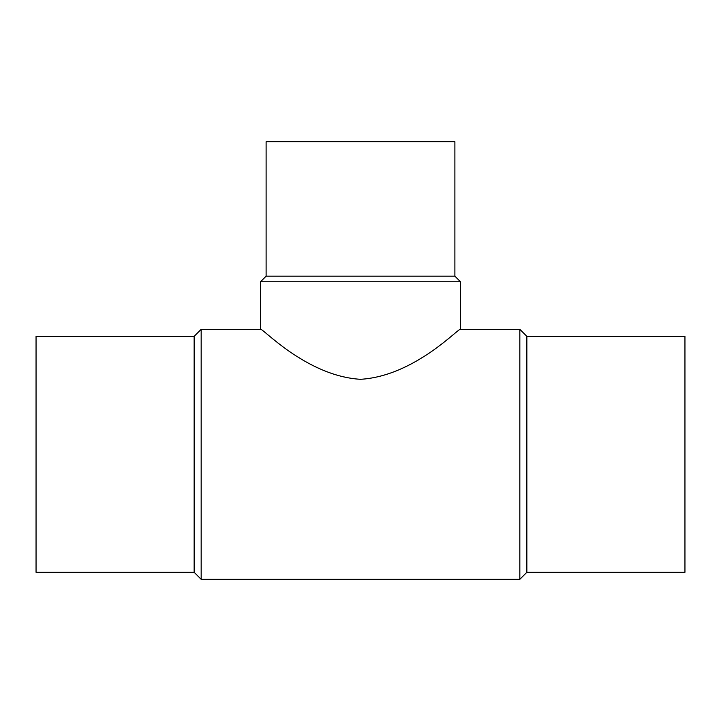 <?xml version="1.0" encoding="UTF-8"?>
<svg xmlns="http://www.w3.org/2000/svg" width="721" height="721" viewBox="0 0 721 721"><rect width="100%" height="100%" fill="white"/><g stroke="black" fill="none" stroke-linecap="round" stroke-linejoin="round"><path stroke-width="1.08" d="M194.147 336.346L36.05 336.346L36.05 572.303L194.147 572.303L201.168 579.323L519.832 579.323L526.853 572.303L684.95 572.303L684.95 336.346L526.853 336.346L519.832 329.326L460.494 329.326L460.494 281.776L454.888 276.17L454.888 141.676L266.112 141.676L266.112 276.17L260.506 281.776L260.506 329.326L201.168 329.326L194.147 336.346L194.147 572.303M260.506 281.776L460.494 281.776M460.494 329.326C459.529 326.838 414.926 376.056 360.5 379.309C306.074 376.056 261.471 326.838 260.506 329.326M266.112 276.17L454.888 276.17M526.853 572.303L526.853 336.346M519.832 579.323L519.832 329.326M201.168 579.323L201.168 329.326"/></g></svg>

